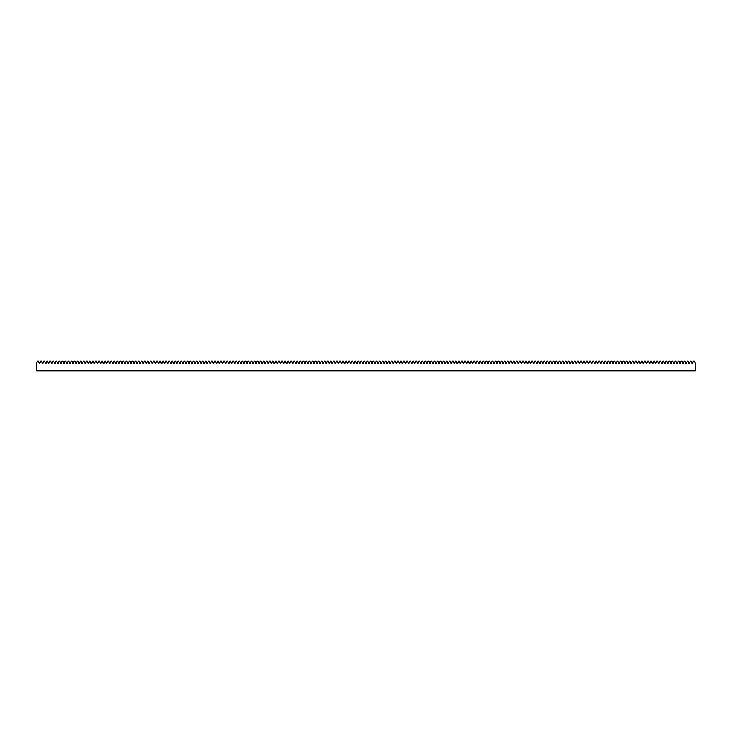 <?xml version="1.0" encoding="UTF-8"?>
<svg xmlns="http://www.w3.org/2000/svg" width="732" height="732" viewBox="0 0 732 732"><rect width="100%" height="100%" fill="white"/><g stroke="black" fill="none" stroke-linecap="round" stroke-linejoin="round"><path stroke-width="0.55" stroke-dasharray="3.66 2.75" d="M681.977 361.187L682.773 363.374L683.413 363.374L684.21 361.187L685.033 361.187L685.829 363.374L686.47 363.374L687.266 361.187L688.08 361.187L688.876 363.374L689.517 363.374L690.313 361.187L691.127 361.187L691.923 363.374L692.563 363.374L693.36 361.187L694.183 361.187L695.4 363.374L695.4 370.813L36.6 370.813L36.6 363.374L37.607 361.187L38.43 361.187L39.226 363.374L39.867 363.374L40.663 361.187L41.477 361.187L42.273 363.374L42.913 363.374L43.71 361.187L44.533 361.187L45.32 363.374L45.97 363.374L46.757 361.187L47.58 361.187L48.376 363.374L49.017 363.374L49.813 361.187L50.627 361.187L51.423 363.374L52.063 363.374L52.86 361.187L53.683 361.187L54.47 363.374L55.12 363.374L55.907 361.187L56.73 361.187L57.526 363.374L58.167 363.374L58.963 361.187L59.777 361.187L60.573 363.374L61.214 363.374L62.01 361.187L62.833 361.187L63.62 363.374L64.27 363.374L65.056 361.187L65.88 361.187L66.676 363.374L67.317 363.374L68.113 361.187L68.927 361.187L69.723 363.374L70.364 363.374L71.16 361.187L71.983 361.187L72.77 363.374L73.42 363.374L74.206 361.187L75.03 361.187L75.826 363.374L76.467 363.374L77.263 361.187L78.077 361.187L78.873 363.374L79.514 363.374L80.31 361.187L81.133 361.187L81.92 363.374L82.57 363.374L83.356 361.187L84.18 361.187L84.976 363.374L85.617 363.374L86.413 361.187L87.227 361.187L88.023 363.374L88.664 363.374L89.46 361.187L90.283 361.187L91.07 363.374L91.72 363.374L92.507 361.187L93.33 361.187L94.126 363.374L94.767 363.374L95.563 361.187L96.377 361.187L97.173 363.374L97.814 363.374L98.61 361.187L99.433 361.187L100.22 363.374L100.87 363.374L101.656 361.187L102.48 361.187L103.276 363.374L103.917 363.374L104.713 361.187L105.527 361.187L106.323 363.374L106.964 363.374L107.76 361.187L108.583 361.187L109.37 363.374L110.02 363.374L110.806 361.187L111.63 361.187L112.426 363.374L113.067 363.374L113.863 361.187L114.677 361.187L115.473 363.374L116.114 363.374L116.91 361.187L117.733 361.187L118.52 363.374L119.17 363.374L119.957 361.187L120.78 361.187L121.576 363.374L122.217 363.374L123.013 361.187L123.827 361.187L124.623 363.374L125.264 363.374L126.06 361.187L126.883 361.187L127.67 363.374L128.32 363.374L129.107 361.187L129.93 361.187L130.726 363.374L131.367 363.374L132.163 361.187L132.977 361.187L133.773 363.374L134.413 363.374L135.21 361.187L136.033 361.187L136.82 363.374L137.47 363.374L138.256 361.187L139.08 361.187L139.876 363.374L140.517 363.374L141.313 361.187L142.127 361.187L142.923 363.374L143.564 363.374L144.36 361.187L145.183 361.187L145.97 363.374L146.62 363.374L147.406 361.187L148.23 361.187L149.026 363.374L149.667 363.374L150.463 361.187L151.277 361.187L152.073 363.374L152.714 363.374L153.51 361.187L154.333 361.187L155.12 363.374L155.77 363.374L156.556 361.187L157.38 361.187L158.176 363.374L158.817 363.374L159.613 361.187L160.427 361.187L161.223 363.374L161.864 363.374L162.66 361.187L163.483 361.187L164.27 363.374L164.92 363.374L165.707 361.187L166.53 361.187L167.326 363.374L167.967 363.374L168.763 361.187L169.577 361.187L170.373 363.374L171.014 363.374L171.81 361.187L172.633 361.187L173.42 363.374L174.07 363.374L174.857 361.187L175.68 361.187L176.476 363.374L177.117 363.374L177.913 361.187L178.727 361.187L179.523 363.374L180.163 363.374L180.96 361.187L181.783 361.187L182.57 363.374L183.22 363.374L184.006 361.187L184.83 361.187L185.626 363.374L186.267 363.374L187.063 361.187L187.877 361.187L188.673 363.374L189.314 363.374L190.11 361.187L190.933 361.187L191.72 363.374L192.37 363.374L193.156 361.187L193.98 361.187L194.776 363.374L195.417 363.374L196.213 361.187L197.027 361.187L197.823 363.374L198.464 363.374L199.26 361.187L200.083 361.187L200.87 363.374L201.52 363.374L202.306 361.187L203.13 361.187L203.926 363.374L204.567 363.374L205.363 361.187L206.177 361.187L206.973 363.374L207.614 363.374L208.41 361.187L209.233 361.187L210.02 363.374L210.67 363.374L211.457 361.187L212.28 361.187L213.076 363.374L213.717 363.374L214.513 361.187L215.327 361.187L216.123 363.374L216.764 363.374L217.56 361.187L218.383 361.187L219.17 363.374L219.82 363.374L220.607 361.187L221.43 361.187L222.226 363.374L222.867 363.374L223.663 361.187L224.477 361.187L225.273 363.374L225.914 363.374L226.71 361.187L227.533 361.187L228.32 363.374L228.97 363.374L229.757 361.187L230.58 361.187L231.376 363.374L232.017 363.374L232.813 361.187L233.627 361.187L234.423 363.374L235.063 363.374L235.86 361.187L236.683 361.187L237.47 363.374L238.12 363.374L238.907 361.187L239.73 361.187L240.526 363.374L241.167 363.374L241.963 361.187L242.777 361.187L243.573 363.374L244.213 363.374L245.01 361.187L245.833 361.187L246.62 363.374L247.27 363.374L248.057 361.187L248.88 361.187L249.676 363.374L250.317 363.374L251.113 361.187L251.927 361.187L252.723 363.374L253.363 363.374L254.16 361.187L254.983 361.187L255.77 363.374L256.42 363.374L257.207 361.187L258.03 361.187L258.826 363.374L259.467 363.374L260.263 361.187L261.077 361.187L261.873 363.374L262.513 363.374L263.31 361.187L264.133 361.187L264.92 363.374L265.57 363.374L266.357 361.187L267.18 361.187L267.976 363.374L268.617 363.374L269.413 361.187L270.227 361.187L271.023 363.374L271.663 363.374L272.46 361.187L273.283 361.187L274.07 363.374L274.72 363.374L275.507 361.187L276.33 361.187L277.126 363.374L277.767 363.374L278.563 361.187L279.377 361.187L280.173 363.374L280.813 363.374L281.61 361.187L282.433 361.187L283.22 363.374L283.87 363.374L284.657 361.187L285.48 361.187L286.276 363.374L286.917 363.374L287.713 361.187L288.527 361.187L289.323 363.374L289.964 363.374L290.76 361.187L291.583 361.187L292.37 363.374L293.02 363.374L293.807 361.187L294.63 361.187L295.426 363.374L296.067 363.374L296.863 361.187L297.677 361.187L298.473 363.374L299.113 363.374L299.91 361.187L300.733 361.187L301.52 363.374L302.17 363.374L302.957 361.187L303.78 361.187L304.576 363.374L305.217 363.374L306.013 361.187L306.827 361.187L307.623 363.374L308.263 363.374L309.06 361.187L309.883 361.187L310.67 363.374L311.32 363.374L312.107 361.187L312.93 361.187L313.726 363.374L314.367 363.374L315.163 361.187L315.977 361.187L316.773 363.374L317.413 363.374L318.21 361.187L319.033 361.187L319.82 363.374L320.47 363.374L321.257 361.187L322.08 361.187L322.876 363.374L323.517 363.374L324.313 361.187L325.127 361.187L325.923 363.374L326.563 363.374L327.36 361.187L328.183 361.187L328.97 363.374L329.62 363.374L330.407 361.187L331.23 361.187L332.026 363.374L332.667 363.374L333.463 361.187L334.277 361.187L335.073 363.374L335.714 363.374L336.51 361.187L337.333 361.187L338.12 363.374L338.77 363.374L339.557 361.187L340.38 361.187L341.176 363.374L341.817 363.374L342.613 361.187L343.427 361.187L344.223 363.374L344.863 363.374L345.66 361.187L346.483 361.187L347.27 363.374L347.92 363.374L348.707 361.187L349.53 361.187L350.326 363.374L350.967 363.374L351.763 361.187L352.577 361.187L353.373 363.374L354.013 363.374L354.81 361.187L355.633 361.187L356.42 363.374L357.07 363.374L357.866 361.187L358.68 361.187L359.476 363.374L360.117 363.374L360.913 361.187L361.727 361.187L362.523 363.374L363.163 363.374L363.96 361.187L364.783 361.187L365.57 363.374L366.22 363.374L367.016 361.187L367.83 361.187L368.626 363.374L369.267 363.374L370.063 361.187L370.877 361.187L371.673 363.374L372.313 363.374L373.11 361.187L373.933 361.187L374.72 363.374L375.37 363.374L376.166 361.187L376.98 361.187L377.776 363.374L378.417 363.374L379.213 361.187L380.027 361.187L380.823 363.374L381.464 363.374L382.26 361.187L383.083 361.187L383.87 363.374L384.52 363.374L385.316 361.187L386.13 361.187L386.926 363.374L387.567 363.374L388.363 361.187L389.177 361.187L389.973 363.374L390.613 363.374L391.41 361.187L392.233 361.187L393.02 363.374L393.67 363.374L394.466 361.187L395.28 361.187L396.076 363.374L396.717 363.374L397.513 361.187L398.327 361.187L399.123 363.374L399.764 363.374L400.56 361.187L401.383 361.187L402.17 363.374L402.82 363.374L403.616 361.187L404.43 361.187L405.226 363.374L405.867 363.374L406.663 361.187L407.477 361.187L408.273 363.374L408.913 363.374L409.71 361.187L410.533 361.187L411.32 363.374L411.97 363.374L412.766 361.187L413.58 361.187L414.376 363.374L415.017 363.374L415.813 361.187L416.627 361.187L417.423 363.374L418.063 363.374L418.86 361.187L419.683 361.187L420.47 363.374L421.12 363.374L421.916 361.187L422.73 361.187L423.526 363.374L424.167 363.374L424.963 361.187L425.777 361.187L426.573 363.374L427.214 363.374L428.01 361.187L428.833 361.187L429.62 363.374L430.27 363.374L431.066 361.187L431.88 361.187L432.676 363.374L433.317 363.374L434.113 361.187L434.927 361.187L435.723 363.374L436.363 363.374L437.16 361.187L437.983 361.187L438.77 363.374L439.42 363.374L440.216 361.187L441.03 361.187L441.826 363.374L442.467 363.374L443.263 361.187L444.077 361.187L444.873 363.374L445.514 363.374L446.31 361.187L447.133 361.187L447.92 363.374L448.57 363.374L449.366 361.187L450.18 361.187L450.976 363.374L451.617 363.374L452.413 361.187L453.227 361.187L454.023 363.374L454.663 363.374L455.46 361.187L456.283 361.187L457.07 363.374L457.72 363.374L458.516 361.187L459.33 361.187L460.126 363.374L460.767 363.374L461.563 361.187L462.377 361.187L463.173 363.374L463.813 363.374L464.61 361.187L465.433 361.187L466.229 363.374L466.87 363.374L467.666 361.187L468.48 361.187L469.276 363.374L469.917 363.374L470.713 361.187L471.527 361.187L472.323 363.374L472.964 363.374L473.76 361.187L474.583 361.187L475.379 363.374L476.02 363.374L476.816 361.187L477.63 361.187L478.426 363.374L479.067 363.374L479.863 361.187L480.677 361.187L481.473 363.374L482.113 363.374L482.91 361.187L483.733 361.187L484.529 363.374L485.17 363.374L485.966 361.187L486.78 361.187L487.576 363.374L488.217 363.374L489.013 361.187L489.827 361.187L490.623 363.374L491.264 363.374L492.06 361.187L492.883 361.187L493.679 363.374L494.32 363.374L495.116 361.187L495.93 361.187L496.726 363.374L497.367 363.374L498.163 361.187L498.977 361.187L499.773 363.374L500.413 363.374L501.21 361.187L502.033 361.187L502.829 363.374L503.47 363.374L504.266 361.187L505.08 361.187L505.876 363.374L506.517 363.374L507.313 361.187L508.127 361.187L508.923 363.374L509.563 363.374L510.36 361.187L511.183 361.187L511.979 363.374L512.62 363.374L513.416 361.187L514.23 361.187L515.026 363.374L515.667 363.374L516.463 361.187L517.277 361.187L518.073 363.374L518.713 363.374L519.51 361.187L520.333 361.187L521.129 363.374L521.77 363.374L522.566 361.187L523.38 361.187L524.176 363.374L524.817 363.374L525.613 361.187L526.427 361.187L527.223 363.374L527.864 363.374L528.66 361.187L529.483 361.187L530.279 363.374L530.92 363.374L531.716 361.187L532.53 361.187L533.326 363.374L533.967 363.374L534.763 361.187L535.577 361.187L536.373 363.374L537.014 363.374L537.81 361.187L538.633 361.187L539.429 363.374L540.07 363.374L540.866 361.187L541.68 361.187L542.476 363.374L543.117 363.374L543.913 361.187L544.727 361.187L545.523 363.374L546.163 363.374L546.96 361.187L547.783 361.187L548.579 363.374L549.22 363.374L550.016 361.187L550.83 361.187L551.626 363.374L552.267 363.374L553.063 361.187L553.877 361.187L554.673 363.374L555.313 363.374L556.11 361.187L556.933 361.187L557.729 363.374L558.37 363.374L559.166 361.187L559.98 361.187L560.776 363.374L561.417 363.374L562.213 361.187L563.027 361.187L563.823 363.374L564.463 363.374L565.26 361.187L566.083 361.187L566.879 363.374L567.52 363.374L568.316 361.187L569.13 361.187L569.926 363.374L570.567 363.374L571.363 361.187L572.177 361.187L572.973 363.374L573.614 363.374L574.41 361.187L575.233 361.187L576.029 363.374L576.67 363.374L577.466 361.187L578.28 361.187L579.076 363.374L579.717 363.374L580.513 361.187L581.327 361.187L582.123 363.374L582.764 363.374L583.56 361.187L584.383 361.187L585.179 363.374L585.82 363.374L586.616 361.187L587.43 361.187L588.226 363.374L588.867 363.374L589.663 361.187L590.477 361.187L591.273 363.374L591.913 363.374L592.71 361.187L593.533 361.187L594.329 363.374L594.97 363.374L595.766 361.187L596.58 361.187L597.376 363.374L598.017 363.374L598.813 361.187L599.627 361.187L600.423 363.374L601.063 363.374L601.86 361.187L602.683 361.187L603.479 363.374L604.12 363.374L604.916 361.187L605.73 361.187L606.526 363.374L607.167 363.374L607.963 361.187L608.777 361.187L609.573 363.374L610.213 363.374L611.01 361.187L611.833 361.187L612.629 363.374L613.27 363.374L614.066 361.187L614.88 361.187L615.676 363.374L616.317 363.374L617.113 361.187L617.927 361.187L618.723 363.374L619.364 363.374L620.16 361.187L620.983 361.187L621.779 363.374L622.42 363.374L623.216 361.187L624.03 361.187L624.826 363.374L625.467 363.374L626.263 361.187L627.077 361.187L627.873 363.374L628.514 363.374L629.31 361.187L630.133 361.187L630.929 363.374L631.57 363.374L632.366 361.187L633.18 361.187L633.976 363.374L634.617 363.374L635.413 361.187L636.227 361.187L637.023 363.374L637.663 363.374L638.46 361.187L639.283 361.187L640.079 363.374L640.72 363.374L641.516 361.187L642.33 361.187L643.126 363.374L643.767 363.374L644.563 361.187L645.377 361.187L646.173 363.374L646.813 363.374L647.61 361.187L648.433 361.187L649.229 363.374L649.87 363.374L650.666 361.187L651.48 361.187L652.276 363.374L652.917 363.374L653.713 361.187L654.527 361.187L655.323 363.374L655.963 363.374L656.76 361.187L657.583 361.187L658.379 363.374L659.02 363.374L659.816 361.187L660.63 361.187L661.426 363.374L662.067 363.374L662.863 361.187L663.677 361.187L664.473 363.374L665.114 363.374L665.91 361.187L666.733 361.187L667.529 363.374L668.17 363.374L668.966 361.187L669.78 361.187L670.576 363.374L671.217 363.374L672.013 361.187L672.827 361.187L673.623 363.374L674.264 363.374L675.06 361.187L675.883 361.187L676.679 363.374L677.32 363.374L678.116 361.187L678.93 361.187L679.726 363.374L680.367 363.374L681.163 361.187L681.977 361.187"/><path stroke-width="1.1" d="M681.977 361.187L682.773 363.374L683.413 363.374L684.21 361.187L685.033 361.187L685.829 363.374L686.47 363.374L687.266 361.187L688.08 361.187L688.876 363.374L689.517 363.374L690.313 361.187L691.127 361.187L691.923 363.374L692.563 363.374L693.36 361.187L694.183 361.187L695.4 363.374L695.4 370.813L36.6 370.813L36.6 363.374L37.607 361.187L38.43 361.187L39.226 363.374L39.867 363.374L40.663 361.187L41.477 361.187L42.273 363.374L42.913 363.374L43.71 361.187L44.533 361.187L45.32 363.374L45.97 363.374L46.757 361.187L47.58 361.187L48.376 363.374L49.017 363.374L49.813 361.187L50.627 361.187L51.423 363.374L52.063 363.374L52.86 361.187L53.683 361.187L54.47 363.374L55.12 363.374L55.907 361.187L56.73 361.187L57.526 363.374L58.167 363.374L58.963 361.187L59.777 361.187L60.573 363.374L61.214 363.374L62.01 361.187L62.833 361.187L63.62 363.374L64.27 363.374L65.056 361.187L65.88 361.187L66.676 363.374L67.317 363.374L68.113 361.187L68.927 361.187L69.723 363.374L70.364 363.374L71.16 361.187L71.983 361.187L72.77 363.374L73.42 363.374L74.206 361.187L75.03 361.187L75.826 363.374L76.467 363.374L77.263 361.187L78.077 361.187L78.873 363.374L79.514 363.374L80.31 361.187L81.133 361.187L81.92 363.374L82.57 363.374L83.356 361.187L84.18 361.187L84.976 363.374L85.617 363.374L86.413 361.187L87.227 361.187L88.023 363.374L88.664 363.374L89.46 361.187L90.283 361.187L91.07 363.374L91.72 363.374L92.507 361.187L93.33 361.187L94.126 363.374L94.767 363.374L95.563 361.187L96.377 361.187L97.173 363.374L97.814 363.374L98.61 361.187L99.433 361.187L100.22 363.374L100.87 363.374L101.656 361.187L102.48 361.187L103.276 363.374L103.917 363.374L104.713 361.187L105.527 361.187L106.323 363.374L106.964 363.374L107.76 361.187L108.583 361.187L109.37 363.374L110.02 363.374L110.806 361.187L111.63 361.187L112.426 363.374L113.067 363.374L113.863 361.187L114.677 361.187L115.473 363.374L116.114 363.374L116.91 361.187L117.733 361.187L118.52 363.374L119.17 363.374L119.957 361.187L120.78 361.187L121.576 363.374L122.217 363.374L123.013 361.187L123.827 361.187L124.623 363.374L125.264 363.374L126.06 361.187L126.883 361.187L127.67 363.374L128.32 363.374L129.107 361.187L129.93 361.187L130.726 363.374L131.367 363.374L132.163 361.187L132.977 361.187L133.773 363.374L134.413 363.374L135.21 361.187L136.033 361.187L136.82 363.374L137.47 363.374L138.256 361.187L139.08 361.187L139.876 363.374L140.517 363.374L141.313 361.187L142.127 361.187L142.923 363.374L143.564 363.374L144.36 361.187L145.183 361.187L145.97 363.374L146.62 363.374L147.406 361.187L148.23 361.187L149.026 363.374L149.667 363.374L150.463 361.187L151.277 361.187L152.073 363.374L152.714 363.374L153.51 361.187L154.333 361.187L155.12 363.374L155.77 363.374L156.556 361.187L157.38 361.187L158.176 363.374L158.817 363.374L159.613 361.187L160.427 361.187L161.223 363.374L161.864 363.374L162.66 361.187L163.483 361.187L164.27 363.374L164.92 363.374L165.707 361.187L166.53 361.187L167.326 363.374L167.967 363.374L168.763 361.187L169.577 361.187L170.373 363.374L171.014 363.374L171.81 361.187L172.633 361.187L173.42 363.374L174.07 363.374L174.857 361.187L175.68 361.187L176.476 363.374L177.117 363.374L177.913 361.187L178.727 361.187L179.523 363.374L180.163 363.374L180.96 361.187L181.783 361.187L182.57 363.374L183.22 363.374L184.006 361.187L184.83 361.187L185.626 363.374L186.267 363.374L187.063 361.187L187.877 361.187L188.673 363.374L189.314 363.374L190.11 361.187L190.933 361.187L191.72 363.374L192.37 363.374L193.156 361.187L193.98 361.187L194.776 363.374L195.417 363.374L196.213 361.187L197.027 361.187L197.823 363.374L198.464 363.374L199.26 361.187L200.083 361.187L200.87 363.374L201.52 363.374L202.306 361.187L203.13 361.187L203.926 363.374L204.567 363.374L205.363 361.187L206.177 361.187L206.973 363.374L207.614 363.374L208.41 361.187L209.233 361.187L210.02 363.374L210.67 363.374L211.457 361.187L212.28 361.187L213.076 363.374L213.717 363.374L214.513 361.187L215.327 361.187L216.123 363.374L216.764 363.374L217.56 361.187L218.383 361.187L219.17 363.374L219.82 363.374L220.607 361.187L221.43 361.187L222.226 363.374L222.867 363.374L223.663 361.187L224.477 361.187L225.273 363.374L225.914 363.374L226.71 361.187L227.533 361.187L228.32 363.374L228.97 363.374L229.757 361.187L230.58 361.187L231.376 363.374L232.017 363.374L232.813 361.187L233.627 361.187L234.423 363.374L235.063 363.374L235.86 361.187L236.683 361.187L237.47 363.374L238.12 363.374L238.907 361.187L239.73 361.187L240.526 363.374L241.167 363.374L241.963 361.187L242.777 361.187L243.573 363.374L244.213 363.374L245.01 361.187L245.833 361.187L246.62 363.374L247.27 363.374L248.057 361.187L248.88 361.187L249.676 363.374L250.317 363.374L251.113 361.187L251.927 361.187L252.723 363.374L253.363 363.374L254.16 361.187L254.983 361.187L255.77 363.374L256.42 363.374L257.207 361.187L258.03 361.187L258.826 363.374L259.467 363.374L260.263 361.187L261.077 361.187L261.873 363.374L262.513 363.374L263.31 361.187L264.133 361.187L264.92 363.374L265.57 363.374L266.357 361.187L267.18 361.187L267.976 363.374L268.617 363.374L269.413 361.187L270.227 361.187L271.023 363.374L271.663 363.374L272.46 361.187L273.283 361.187L274.07 363.374L274.72 363.374L275.507 361.187L276.33 361.187L277.126 363.374L277.767 363.374L278.563 361.187L279.377 361.187L280.173 363.374L280.813 363.374L281.61 361.187L282.433 361.187L283.22 363.374L283.87 363.374L284.657 361.187L285.48 361.187L286.276 363.374L286.917 363.374L287.713 361.187L288.527 361.187L289.323 363.374L289.964 363.374L290.76 361.187L291.583 361.187L292.37 363.374L293.02 363.374L293.807 361.187L294.63 361.187L295.426 363.374L296.067 363.374L296.863 361.187L297.677 361.187L298.473 363.374L299.113 363.374L299.91 361.187L300.733 361.187L301.52 363.374L302.17 363.374L302.957 361.187L303.78 361.187L304.576 363.374L305.217 363.374L306.013 361.187L306.827 361.187L307.623 363.374L308.263 363.374L309.06 361.187L309.883 361.187L310.67 363.374L311.32 363.374L312.107 361.187L312.93 361.187L313.726 363.374L314.367 363.374L315.163 361.187L315.977 361.187L316.773 363.374L317.413 363.374L318.21 361.187L319.033 361.187L319.82 363.374L320.47 363.374L321.257 361.187L322.08 361.187L322.876 363.374L323.517 363.374L324.313 361.187L325.127 361.187L325.923 363.374L326.563 363.374L327.36 361.187L328.183 361.187L328.97 363.374L329.62 363.374L330.407 361.187L331.23 361.187L332.026 363.374L332.667 363.374L333.463 361.187L334.277 361.187L335.073 363.374L335.714 363.374L336.51 361.187L337.333 361.187L338.12 363.374L338.77 363.374L339.557 361.187L340.38 361.187L341.176 363.374L341.817 363.374L342.613 361.187L343.427 361.187L344.223 363.374L344.863 363.374L345.66 361.187L346.483 361.187L347.27 363.374L347.92 363.374L348.707 361.187L349.53 361.187L350.326 363.374L350.967 363.374L351.763 361.187L352.577 361.187L353.373 363.374L354.013 363.374L354.81 361.187L355.633 361.187L356.42 363.374L357.07 363.374L357.866 361.187L358.68 361.187L359.476 363.374L360.117 363.374L360.913 361.187L361.727 361.187L362.523 363.374L363.163 363.374L363.96 361.187L364.783 361.187L365.57 363.374L366.22 363.374L367.016 361.187L367.83 361.187L368.626 363.374L369.267 363.374L370.063 361.187L370.877 361.187L371.673 363.374L372.313 363.374L373.11 361.187L373.933 361.187L374.72 363.374L375.37 363.374L376.166 361.187L376.98 361.187L377.776 363.374L378.417 363.374L379.213 361.187L380.027 361.187L380.823 363.374L381.464 363.374L382.26 361.187L383.083 361.187L383.87 363.374L384.52 363.374L385.316 361.187L386.13 361.187L386.926 363.374L387.567 363.374L388.363 361.187L389.177 361.187L389.973 363.374L390.613 363.374L391.41 361.187L392.233 361.187L393.02 363.374L393.67 363.374L394.466 361.187L395.28 361.187L396.076 363.374L396.717 363.374L397.513 361.187L398.327 361.187L399.123 363.374L399.764 363.374L400.56 361.187L401.383 361.187L402.17 363.374L402.82 363.374L403.616 361.187L404.43 361.187L405.226 363.374L405.867 363.374L406.663 361.187L407.477 361.187L408.273 363.374L408.913 363.374L409.71 361.187L410.533 361.187L411.32 363.374L411.97 363.374L412.766 361.187L413.58 361.187L414.376 363.374L415.017 363.374L415.813 361.187L416.627 361.187L417.423 363.374L418.063 363.374L418.86 361.187L419.683 361.187L420.47 363.374L421.12 363.374L421.916 361.187L422.73 361.187L423.526 363.374L424.167 363.374L424.963 361.187L425.777 361.187L426.573 363.374L427.214 363.374L428.01 361.187L428.833 361.187L429.62 363.374L430.27 363.374L431.066 361.187L431.88 361.187L432.676 363.374L433.317 363.374L434.113 361.187L434.927 361.187L435.723 363.374L436.363 363.374L437.16 361.187L437.983 361.187L438.77 363.374L439.42 363.374L440.216 361.187L441.03 361.187L441.826 363.374L442.467 363.374L443.263 361.187L444.077 361.187L444.873 363.374L445.514 363.374L446.31 361.187L447.133 361.187L447.92 363.374L448.57 363.374L449.366 361.187L450.18 361.187L450.976 363.374L451.617 363.374L452.413 361.187L453.227 361.187L454.023 363.374L454.663 363.374L455.46 361.187L456.283 361.187L457.07 363.374L457.72 363.374L458.516 361.187L459.33 361.187L460.126 363.374L460.767 363.374L461.563 361.187L462.377 361.187L463.173 363.374L463.813 363.374L464.61 361.187L465.433 361.187L466.229 363.374L466.87 363.374L467.666 361.187L468.48 361.187L469.276 363.374L469.917 363.374L470.713 361.187L471.527 361.187L472.323 363.374L472.964 363.374L473.76 361.187L474.583 361.187L475.379 363.374L476.02 363.374L476.816 361.187L477.63 361.187L478.426 363.374L479.067 363.374L479.863 361.187L480.677 361.187L481.473 363.374L482.113 363.374L482.91 361.187L483.733 361.187L484.529 363.374L485.17 363.374L485.966 361.187L486.78 361.187L487.576 363.374L488.217 363.374L489.013 361.187L489.827 361.187L490.623 363.374L491.264 363.374L492.06 361.187L492.883 361.187L493.679 363.374L494.32 363.374L495.116 361.187L495.93 361.187L496.726 363.374L497.367 363.374L498.163 361.187L498.977 361.187L499.773 363.374L500.413 363.374L501.21 361.187L502.033 361.187L502.829 363.374L503.47 363.374L504.266 361.187L505.08 361.187L505.876 363.374L506.517 363.374L507.313 361.187L508.127 361.187L508.923 363.374L509.563 363.374L510.36 361.187L511.183 361.187L511.979 363.374L512.62 363.374L513.416 361.187L514.23 361.187L515.026 363.374L515.667 363.374L516.463 361.187L517.277 361.187L518.073 363.374L518.713 363.374L519.51 361.187L520.333 361.187L521.129 363.374L521.77 363.374L522.566 361.187L523.38 361.187L524.176 363.374L524.817 363.374L525.613 361.187L526.427 361.187L527.223 363.374L527.864 363.374L528.66 361.187L529.483 361.187L530.279 363.374L530.92 363.374L531.716 361.187L532.53 361.187L533.326 363.374L533.967 363.374L534.763 361.187L535.577 361.187L536.373 363.374L537.014 363.374L537.81 361.187L538.633 361.187L539.429 363.374L540.07 363.374L540.866 361.187L541.68 361.187L542.476 363.374L543.117 363.374L543.913 361.187L544.727 361.187L545.523 363.374L546.163 363.374L546.96 361.187L547.783 361.187L548.579 363.374L549.22 363.374L550.016 361.187L550.83 361.187L551.626 363.374L552.267 363.374L553.063 361.187L553.877 361.187L554.673 363.374L555.313 363.374L556.11 361.187L556.933 361.187L557.729 363.374L558.37 363.374L559.166 361.187L559.98 361.187L560.776 363.374L561.417 363.374L562.213 361.187L563.027 361.187L563.823 363.374L564.463 363.374L565.26 361.187L566.083 361.187L566.879 363.374L567.52 363.374L568.316 361.187L569.13 361.187L569.926 363.374L570.567 363.374L571.363 361.187L572.177 361.187L572.973 363.374L573.614 363.374L574.41 361.187L575.233 361.187L576.029 363.374L576.67 363.374L577.466 361.187L578.28 361.187L579.076 363.374L579.717 363.374L580.513 361.187L581.327 361.187L582.123 363.374L582.764 363.374L583.56 361.187L584.383 361.187L585.179 363.374L585.82 363.374L586.616 361.187L587.43 361.187L588.226 363.374L588.867 363.374L589.663 361.187L590.477 361.187L591.273 363.374L591.913 363.374L592.71 361.187L593.533 361.187L594.329 363.374L594.97 363.374L595.766 361.187L596.58 361.187L597.376 363.374L598.017 363.374L598.813 361.187L599.627 361.187L600.423 363.374L601.063 363.374L601.86 361.187L602.683 361.187L603.479 363.374L604.12 363.374L604.916 361.187L605.73 361.187L606.526 363.374L607.167 363.374L607.963 361.187L608.777 361.187L609.573 363.374L610.213 363.374L611.01 361.187L611.833 361.187L612.629 363.374L613.27 363.374L614.066 361.187L614.88 361.187L615.676 363.374L616.317 363.374L617.113 361.187L617.927 361.187L618.723 363.374L619.364 363.374L620.16 361.187L620.983 361.187L621.779 363.374L622.42 363.374L623.216 361.187L624.03 361.187L624.826 363.374L625.467 363.374L626.263 361.187L627.077 361.187L627.873 363.374L628.514 363.374L629.31 361.187L630.133 361.187L630.929 363.374L631.57 363.374L632.366 361.187L633.18 361.187L633.976 363.374L634.617 363.374L635.413 361.187L636.227 361.187L637.023 363.374L637.663 363.374L638.46 361.187L639.283 361.187L640.079 363.374L640.72 363.374L641.516 361.187L642.33 361.187L643.126 363.374L643.767 363.374L644.563 361.187L645.377 361.187L646.173 363.374L646.813 363.374L647.61 361.187L648.433 361.187L649.229 363.374L649.87 363.374L650.666 361.187L651.48 361.187L652.276 363.374L652.917 363.374L653.713 361.187L654.527 361.187L655.323 363.374L655.963 363.374L656.76 361.187L657.583 361.187L658.379 363.374L659.02 363.374L659.816 361.187L660.63 361.187L661.426 363.374L662.067 363.374L662.863 361.187L663.677 361.187L664.473 363.374L665.114 363.374L665.91 361.187L666.733 361.187L667.529 363.374L668.17 363.374L668.966 361.187L669.78 361.187L670.576 363.374L671.217 363.374L672.013 361.187L672.827 361.187L673.623 363.374L674.264 363.374L675.06 361.187L675.883 361.187L676.679 363.374L677.32 363.374L678.116 361.187L678.93 361.187L679.726 363.374L680.367 363.374L681.163 361.187L681.977 361.187"/></g></svg>
